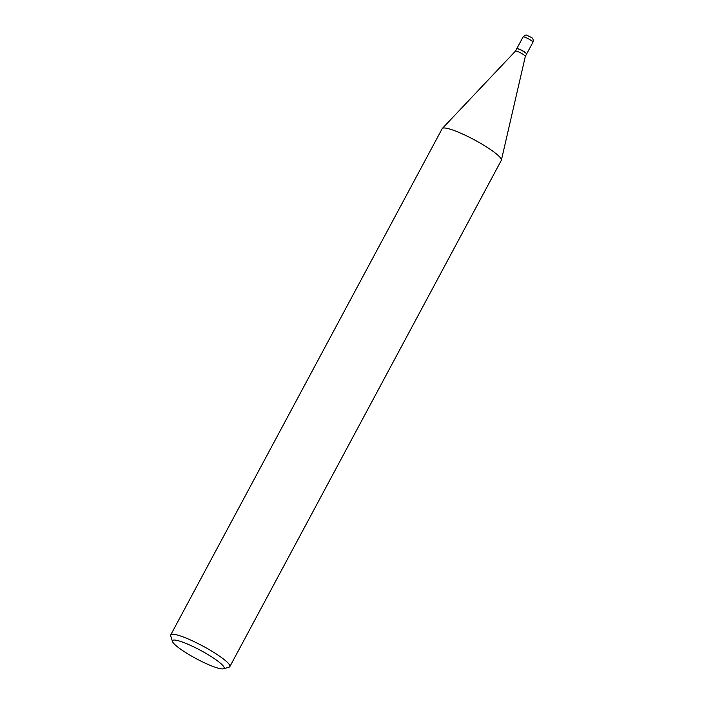 <?xml version="1.0" encoding="UTF-8"?>
<svg xmlns="http://www.w3.org/2000/svg" width="704" height="704" viewBox="0 0 704 704"><rect width="100%" height="100%" fill="white"/><g stroke="black" fill="none" stroke-linecap="round" stroke-linejoin="round"><path stroke-width="1.06" d="M526.601 53.997A5.597 0.898 -151.8 0 0 526.645 53.944A5.597 0.898 -151.8 0 0 523.16 51.084A5.597 0.898 -151.8 0 0 517.387 48.567A5.597 0.898 -151.8 0 0 516.789 48.655A5.597 0.898 -151.8 0 0 516.771 48.726M515.486 51.093A5.597 0.898 -151.8 0 1 522.782 54.129A5.597 0.898 -151.8 0 1 525.334 56.382A5.597 0.898 -151.8 0 1 525.325 56.417L526.583 54.067A5.597 0.898 -151.8 0 0 526.583 53.909A5.597 0.898 -151.8 0 0 524.04 51.779A5.597 0.898 -151.8 0 0 516.85 48.69A5.597 0.898 -151.8 0 0 516.718 48.778L515.469 51.11A5.597 0.898 -151.8 0 1 515.486 51.093L442.306 128.48A33.546 5.359 -151.8 0 0 442.174 128.665L170.72 634.92A33.546 5.359 -151.8 0 0 170.702 635.888L172.471 641.485A29.286 4.682 -151.8 0 0 185.777 652.617A29.286 4.682 -151.8 0 0 223.406 668.8A29.286 4.682 -151.8 0 0 210.813 656.33A29.286 4.682 -151.8 0 0 184.281 642.752A29.286 4.682 -151.8 0 0 172.471 641.485M526.539 53.803A5.456 0.871 -151.8 0 0 526.53 53.724A5.456 0.871 -151.8 0 0 524.049 51.647A5.456 0.871 -151.8 0 0 517.044 48.638A5.456 0.871 -151.8 0 0 516.965 48.673M223.406 668.8L229.046 667.181A33.546 5.359 -151.8 0 0 229.847 666.618A33.546 5.359 -151.8 0 0 214.623 652.898A33.546 5.359 -151.8 0 0 170.72 634.92M229.847 666.618L501.301 160.371A33.546 5.359 -151.8 0 0 501.38 160.151A33.546 5.359 -151.8 0 0 486.077 146.652A33.546 5.359 -151.8 0 0 442.306 128.48M523.653 36.872A5.597 0.898 -151.8 0 0 523.054 36.969C524.858 35.262 526.082 34.672 526.742 35.2L531.74 37.629C533.069 38.421 533.465 39.961 532.919 42.258A5.597 0.898 -151.8 0 0 529.426 39.389A5.597 0.898 -151.8 0 0 523.653 36.872M523.054 36.969L516.789 48.655M532.919 42.258L526.645 53.944M525.334 56.382L501.38 160.151"/></g></svg>
